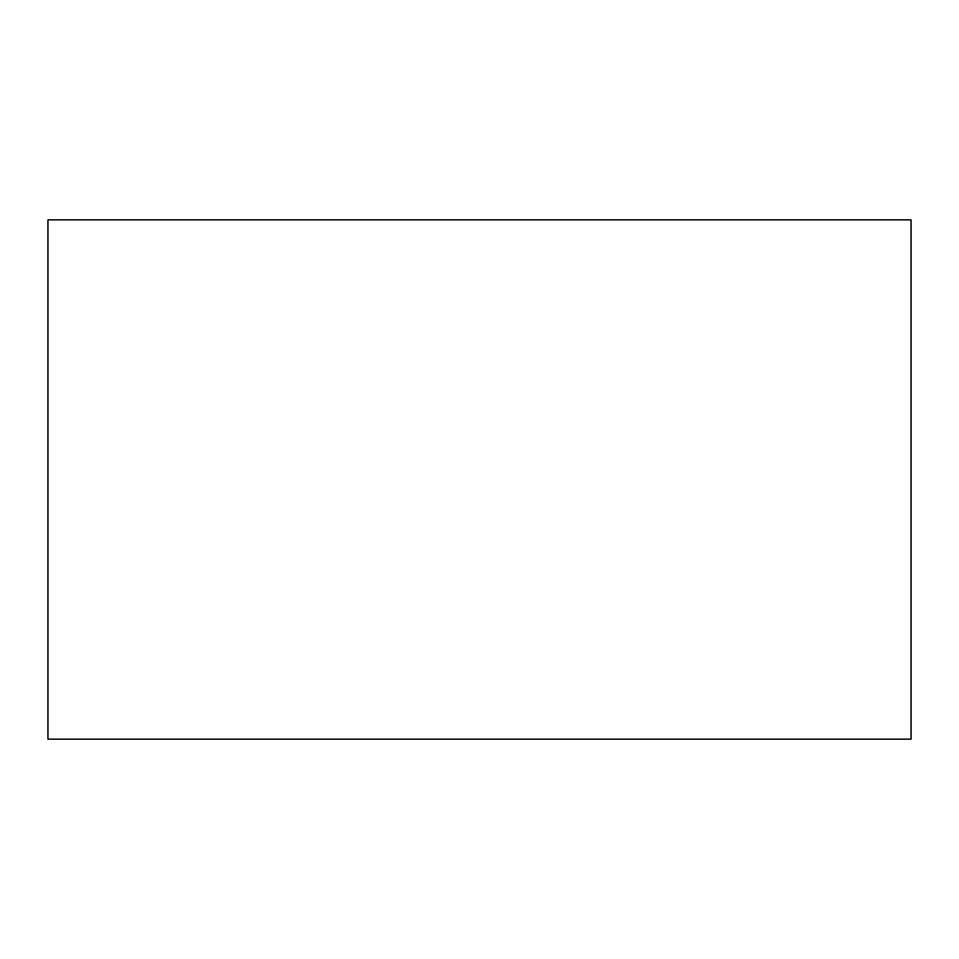 <?xml version="1.0" encoding="UTF-8"?>
<svg xmlns="http://www.w3.org/2000/svg" width="959" height="959" viewBox="0 0 959 959"><rect width="100%" height="100%" fill="white"/><g stroke="black" fill="none" stroke-linecap="round" stroke-linejoin="round"><path stroke-width="1.44" d="M47.95 739.137L911.05 739.137L911.05 219.863L47.95 219.863L47.95 739.137"/></g></svg>
